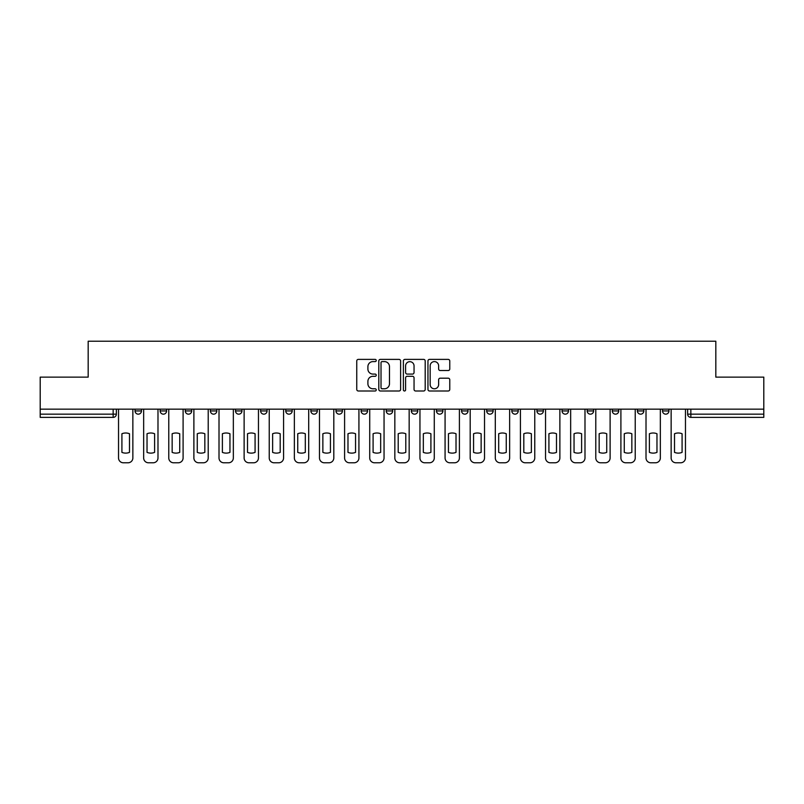 <?xml version="1.0" encoding="UTF-8"?>
<svg xmlns="http://www.w3.org/2000/svg" width="804" height="804" viewBox="0 0 804 804"><rect width="100%" height="100%" fill="white"/><g stroke="black" fill="none" stroke-linecap="round" stroke-linejoin="round"><path stroke-width="1.21" d="M376.242 360.493A1.105 1.105 0 0 0 375.136 359.388L358.343 359.388A1.578 1.578 0 0 0 356.755 360.966L356.755 389.417A1.578 1.578 0 0 0 358.343 390.995L375.136 390.995A1.105 1.105 0 0 0 376.242 389.89A1.105 1.105 0 0 0 375.136 388.784L372.955 388.784A5.055 5.055 0 0 1 367.9 383.729L367.9 381.357A5.055 5.055 0 0 1 372.955 376.302L375.136 376.302A1.105 1.105 0 0 0 376.242 375.187A1.105 1.105 0 0 0 375.136 374.081L372.955 374.081A5.055 5.055 0 0 1 367.9 369.026L367.9 366.654A5.055 5.055 0 0 1 372.955 361.599L375.136 361.599A1.105 1.105 0 0 0 376.242 360.493M637.401 410.934L637.401 409.166L637.401 410.934A3.216 3.216 0 0 0 640.627 414.16A3.216 3.216 0 0 1 637.401 410.934L643.843 410.934A3.216 3.216 0 0 1 640.627 414.16A3.216 3.216 0 0 0 643.843 410.934L643.843 409.166L643.843 410.934M411.336 409.166L411.336 410.934L417.778 410.934A3.216 3.216 0 0 1 414.562 414.16A3.216 3.216 0 0 1 411.336 410.934L411.336 409.166M335.982 409.166L335.982 410.934L342.424 410.934A3.216 3.216 0 0 1 339.208 414.16A3.216 3.216 0 0 1 335.982 410.934L335.982 409.166M285.752 409.166L285.752 410.934L292.184 410.934A3.216 3.216 0 0 1 288.968 414.16A3.216 3.216 0 0 1 285.752 410.934L285.752 409.166M260.627 409.166L260.627 410.934L267.069 410.934A3.216 3.216 0 0 1 263.853 414.16A3.216 3.216 0 0 1 260.627 410.934L260.627 409.166M210.397 409.166L210.397 410.934L216.829 410.934A3.216 3.216 0 0 1 213.613 414.16A3.216 3.216 0 0 1 210.397 410.934L210.397 409.166M448.19 370.533A1.578 1.578 0 0 0 449.768 368.946L449.768 360.966A1.578 1.578 0 0 0 448.19 359.388L429.537 359.388A1.578 1.578 0 0 0 427.959 360.966L427.959 389.417A1.578 1.578 0 0 0 429.537 390.995L448.19 390.995A1.578 1.578 0 0 0 449.768 389.417L449.768 379.769A1.578 1.578 0 0 0 448.19 378.192L440.21 378.192A1.578 1.578 0 0 0 438.632 379.769L438.632 384.553A4.231 4.231 0 0 1 434.401 388.784A4.231 4.231 0 0 1 430.17 384.553L430.17 365.83A4.231 4.231 0 0 1 434.401 361.599A4.231 4.231 0 0 1 438.632 365.83L438.632 368.946A1.578 1.578 0 0 0 440.21 370.533L448.19 370.533M40.2 409.166L40.2 377.126L88.179 377.126L88.179 341.218L715.821 341.218L715.821 377.126L763.8 377.126L763.8 409.166L40.2 409.166L40.2 414.16L116.359 414.16L116.359 409.166L116.359 414.16A3.216 3.216 0 0 1 113.143 417.376L40.2 417.376L40.2 414.16M400.613 360.966A1.578 1.578 0 0 0 399.035 359.388L380.382 359.388A1.578 1.578 0 0 0 378.805 360.966L378.805 389.417A1.578 1.578 0 0 0 380.382 390.995L399.035 390.995A1.578 1.578 0 0 0 400.613 389.417L400.613 360.966M404.965 359.388L423.618 359.388A1.578 1.578 0 0 1 425.195 360.966L425.195 389.417A1.578 1.578 0 0 1 423.618 390.995L415.628 390.995A1.578 1.578 0 0 1 414.05 389.417L414.05 377.88A1.578 1.578 0 0 0 412.472 376.302L407.176 376.302A1.578 1.578 0 0 0 405.598 377.88L405.598 389.89A1.105 1.105 0 0 1 404.492 390.995A1.105 1.105 0 0 1 403.387 389.89L403.387 360.966A1.578 1.578 0 0 1 404.965 359.388M687.641 409.166L687.641 414.16L763.8 414.16L763.8 417.376L690.857 417.376A3.216 3.216 0 0 1 687.641 414.16M763.8 409.166L763.8 414.16M662.526 409.166L662.526 410.934L668.958 410.934L668.958 409.166L668.958 410.934A3.216 3.216 0 0 1 665.742 414.16A3.216 3.216 0 0 1 662.526 410.934A3.216 3.216 0 0 0 665.742 414.16M612.286 409.166L612.286 410.934L618.728 410.934L618.728 409.166L618.728 410.934A3.216 3.216 0 0 1 615.502 414.16A3.216 3.216 0 0 1 612.286 410.934A3.216 3.216 0 0 0 615.502 414.16M593.603 410.934L593.603 409.166L593.603 410.934A3.216 3.216 0 0 1 590.387 414.16A3.216 3.216 0 0 1 587.171 410.934L593.603 410.934A3.216 3.216 0 0 1 590.387 414.16M587.171 409.166L587.171 410.934M568.488 409.166L568.488 410.934A3.216 3.216 0 0 1 565.272 414.16A3.216 3.216 0 0 1 562.046 410.934L568.488 410.934A3.216 3.216 0 0 1 565.272 414.16M562.046 409.166L562.046 410.934M543.373 409.166L543.373 410.934A3.216 3.216 0 0 1 540.147 414.16A3.216 3.216 0 0 1 536.931 410.934L543.373 410.934M536.931 409.166L536.931 410.934M518.248 409.166L518.248 410.934A3.216 3.216 0 0 1 515.032 414.16A3.216 3.216 0 0 1 511.816 410.934L518.248 410.934M511.816 409.166L511.816 410.934M493.133 409.166L493.133 410.934A3.216 3.216 0 0 1 489.917 414.16A3.216 3.216 0 0 1 486.691 410.934L493.133 410.934M486.691 409.166L486.691 410.934M468.018 409.166L468.018 410.934A3.216 3.216 0 0 1 464.792 414.16A3.216 3.216 0 0 1 461.576 410.934A3.216 3.216 0 0 0 464.792 414.16M461.576 409.166L461.576 410.934L468.018 410.934M442.893 409.166L442.893 410.934A3.216 3.216 0 0 1 439.677 414.16A3.216 3.216 0 0 1 436.461 410.934A3.216 3.216 0 0 0 439.677 414.16M436.461 409.166L436.461 410.934L442.893 410.934M417.778 409.166L417.778 410.934A3.216 3.216 0 0 1 414.562 414.16M392.664 409.166L392.664 410.934A3.216 3.216 0 0 1 389.437 414.16A3.216 3.216 0 0 1 386.221 410.934L392.664 410.934M386.221 409.166L386.221 410.934M367.539 409.166L367.539 410.934A3.216 3.216 0 0 1 364.323 414.16A3.216 3.216 0 0 1 361.107 410.934L367.539 410.934L367.539 409.166M361.107 409.166L361.107 410.934M342.424 409.166L342.424 410.934M317.309 409.166L317.309 410.934A3.216 3.216 0 0 1 314.083 414.16A3.216 3.216 0 0 1 310.867 410.934L317.309 410.934L317.309 409.166M310.867 409.166L310.867 410.934M292.184 409.166L292.184 410.934L292.184 409.166M267.069 410.934L267.069 409.166L267.069 410.934A3.216 3.216 0 0 1 263.853 414.16M241.954 409.166L241.954 410.934A3.216 3.216 0 0 1 238.728 414.16A3.216 3.216 0 0 1 235.512 410.934A3.216 3.216 0 0 0 238.728 414.16A3.216 3.216 0 0 0 241.954 410.934L241.954 409.166M235.512 409.166L235.512 410.934L241.954 410.934M216.829 409.166L216.829 410.934M191.714 409.166L191.714 410.934A3.216 3.216 0 0 1 188.498 414.16A3.216 3.216 0 0 1 185.272 410.934A3.216 3.216 0 0 0 188.498 414.16A3.216 3.216 0 0 0 191.714 410.934L185.272 410.934L185.272 409.166M160.157 409.166L160.157 410.934L166.599 410.934L166.599 409.166L166.599 410.934A3.216 3.216 0 0 1 163.373 414.16A3.216 3.216 0 0 1 160.157 410.934A3.216 3.216 0 0 0 163.373 414.16M135.042 409.166L135.042 410.934L141.474 410.934L141.474 409.166L141.474 410.934A3.216 3.216 0 0 1 138.258 414.16A3.216 3.216 0 0 1 135.042 410.934A3.216 3.216 0 0 0 138.258 414.16M382.121 361.599A1.105 1.105 0 0 0 381.016 362.704L381.016 387.679A1.105 1.105 0 0 0 382.121 388.784L384.412 388.784A5.055 5.055 0 0 0 389.478 383.729L389.478 366.654A5.055 5.055 0 0 0 384.412 361.599L382.121 361.599M414.05 365.91A4.231 4.231 0 0 0 409.819 361.679A4.231 4.231 0 0 0 405.598 365.91L405.598 372.503A1.578 1.578 0 0 0 407.176 374.081L412.472 374.081A1.578 1.578 0 0 0 414.05 372.503L414.05 365.91M121.917 433.738L121.917 452.381A10.06 10.06 131.6 0 0 129.484 452.381A10.06 10.06 -131.6 0 1 121.917 452.381L121.917 433.738A10.06 10.06 -131.6 0 1 129.484 433.738A10.06 10.06 131.6 0 0 121.917 433.738M129.484 433.738L129.484 452.381L129.484 433.738M118.53 457.948L118.53 409.166L118.53 457.948A4.834 4.834 48.4 0 0 123.364 462.782L128.037 462.782A4.834 4.834 48.4 0 0 132.861 457.948L132.861 409.166M123.364 462.782L128.037 462.782M147.031 433.738L147.031 452.381A10.06 10.06 131.6 0 0 154.599 452.381A10.06 10.06 -131.6 0 1 147.031 452.381L147.031 433.738A10.06 10.06 -131.6 0 1 154.599 433.738A10.06 10.06 131.6 0 0 147.031 433.738M154.599 433.738L154.599 452.381L154.599 433.738M143.655 457.948L143.655 409.166L143.655 457.948A4.834 4.834 48.4 0 0 148.479 462.782L153.152 462.782A4.834 4.834 48.4 0 0 157.986 457.948L157.986 409.166M172.156 433.738L172.156 452.381A10.06 10.06 131.6 0 0 179.724 452.381A10.06 10.06 -131.6 0 1 172.156 452.381L172.156 433.738A10.06 10.06 -131.6 0 1 179.724 433.738A10.06 10.06 131.6 0 0 172.156 433.738M179.724 433.738L179.724 452.381L179.724 433.738M168.77 457.948L168.77 409.166L168.77 457.948A4.834 4.834 48.4 0 0 173.604 462.782L178.267 462.782A4.834 4.834 48.4 0 0 183.101 457.948L183.101 409.166M148.479 462.782L153.152 462.782M173.604 462.782L178.267 462.782M197.271 433.738L197.271 452.381A10.06 10.06 131.6 0 0 204.839 452.381A10.06 10.06 -131.6 0 1 197.271 452.381L197.271 433.738A10.06 10.06 -131.6 0 1 204.839 433.738A10.06 10.06 131.6 0 0 197.271 433.738M204.839 433.738L204.839 452.381L204.839 433.738M193.885 457.948L193.885 409.166L193.885 457.948A4.834 4.834 48.4 0 0 198.719 462.782L203.392 462.782A4.834 4.834 48.4 0 0 208.216 457.948L208.216 409.166M222.386 433.738L222.386 452.381A10.06 10.06 131.6 0 0 229.954 452.381A10.06 10.06 -131.6 0 1 222.386 452.381L222.386 433.738A10.06 10.06 -131.6 0 1 229.954 433.738A10.06 10.06 131.6 0 0 222.386 433.738M229.954 433.738L229.954 452.381L229.954 433.738M219.01 457.948L219.01 409.166L219.01 457.948A4.834 4.834 48.4 0 0 223.834 462.782L228.507 462.782A4.834 4.834 48.4 0 0 233.341 457.948L233.341 409.166M247.511 433.738L247.511 452.381A10.06 10.06 131.6 0 0 255.079 452.381A10.06 10.06 -131.6 0 1 247.511 452.381L247.511 433.738A10.06 10.06 -131.6 0 1 255.079 433.738A10.06 10.06 131.6 0 0 247.511 433.738M255.079 433.738L255.079 452.381L255.079 433.738M244.125 457.948L244.125 409.166L244.125 457.948A4.834 4.834 48.4 0 0 248.959 462.782L253.622 462.782A4.834 4.834 48.4 0 0 258.456 457.948L258.456 409.166M198.719 462.782L203.392 462.782M223.834 462.782L228.507 462.782M248.959 462.782L253.622 462.782M272.626 433.738L272.626 452.381A10.06 10.06 131.6 0 0 280.194 452.381A10.06 10.06 -131.6 0 1 272.626 452.381L272.626 433.738A10.06 10.06 -131.6 0 1 280.194 433.738A10.06 10.06 131.6 0 0 272.626 433.738M280.194 433.738L280.194 452.381L280.194 433.738M269.239 457.948L269.239 409.166L269.239 457.948A4.834 4.834 48.4 0 0 274.074 462.782L278.747 462.782A4.834 4.834 48.4 0 0 283.571 457.948L283.571 409.166M274.074 462.782L278.747 462.782M297.741 433.738L297.741 452.381A10.06 10.06 131.6 0 0 305.309 452.381A10.06 10.06 -131.6 0 1 297.741 452.381L297.741 433.738A10.06 10.06 -131.6 0 1 305.309 433.738A10.06 10.06 131.6 0 0 297.741 433.738M305.309 433.738L305.309 452.381L305.309 433.738M294.364 457.948L294.364 409.166L294.364 457.948A4.834 4.834 48.4 0 0 299.188 462.782L303.862 462.782A4.834 4.834 48.4 0 0 308.696 457.948L308.696 409.166M299.188 462.782L303.862 462.782M322.866 433.738L322.866 452.381A10.06 10.06 131.6 0 0 330.434 452.381A10.06 10.06 -131.6 0 1 322.866 452.381L322.866 433.738A10.06 10.06 -131.6 0 1 330.434 433.738A10.06 10.06 131.6 0 0 322.866 433.738M330.434 433.738L330.434 452.381L330.434 433.738M319.479 457.948L319.479 409.166L319.479 457.948A4.834 4.834 48.4 0 0 324.313 462.782L328.977 462.782A4.834 4.834 48.4 0 0 333.811 457.948L333.811 409.166M324.313 462.782L328.977 462.782M347.981 433.738L347.981 452.381A10.06 10.06 131.6 0 0 355.549 452.381A10.06 10.06 -131.6 0 1 347.981 452.381L347.981 433.738A10.06 10.06 -131.6 0 1 355.549 433.738A10.06 10.06 131.6 0 0 347.981 433.738M355.549 433.738L355.549 452.381L355.549 433.738M344.594 457.948L344.594 409.166L344.594 457.948A4.834 4.834 48.4 0 0 349.428 462.782L354.102 462.782A4.834 4.834 48.4 0 0 358.926 457.948L358.926 409.166M349.428 462.782L354.102 462.782M373.096 433.738L373.096 452.381A10.06 10.06 131.6 0 0 380.664 452.381A10.06 10.06 -131.6 0 1 373.096 452.381L373.096 433.738A10.06 10.06 -131.6 0 1 380.664 433.738A10.06 10.06 131.6 0 0 373.096 433.738M380.664 433.738L380.664 452.381L380.664 433.738M369.719 457.948L369.719 409.166L369.719 457.948A4.834 4.834 48.4 0 0 374.543 462.782L379.217 462.782A4.834 4.834 48.4 0 0 384.051 457.948L384.051 409.166M374.543 462.782L379.217 462.782M398.211 433.738L398.211 452.381A10.06 10.06 131.6 0 0 405.789 452.381A10.06 10.06 -131.6 0 1 398.211 452.381L398.211 433.738A10.06 10.06 -131.6 0 1 405.789 433.738A10.06 10.06 131.6 0 0 398.211 433.738M405.789 433.738L405.789 452.381L405.789 433.738M394.834 457.948L394.834 409.166L394.834 457.948A4.834 4.834 48.4 0 0 399.668 462.782L404.332 462.782A4.834 4.834 48.4 0 0 409.166 457.948L409.166 409.166M399.668 462.782L404.332 462.782M423.336 433.738L423.336 452.381A10.06 10.06 131.6 0 0 430.904 452.381A10.06 10.06 -131.6 0 1 423.336 452.381L423.336 433.738A10.06 10.06 -131.6 0 1 430.904 433.738A10.06 10.06 131.6 0 0 423.336 433.738M430.904 433.738L430.904 452.381L430.904 433.738M419.949 457.948L419.949 409.166L419.949 457.948A4.834 4.834 48.4 0 0 424.783 462.782L429.457 462.782A4.834 4.834 48.4 0 0 434.281 457.948L434.281 409.166M424.783 462.782L429.457 462.782M448.451 433.738L448.451 452.381A10.06 10.06 131.6 0 0 456.019 452.381A10.06 10.06 -131.6 0 1 448.451 452.381L448.451 433.738A10.06 10.06 -131.6 0 1 456.019 433.738A10.06 10.06 131.6 0 0 448.451 433.738M456.019 433.738L456.019 452.381L456.019 433.738M445.074 457.948L445.074 409.166L445.074 457.948A4.834 4.834 48.4 0 0 449.898 462.782L454.572 462.782A4.834 4.834 48.4 0 0 459.406 457.948L459.406 409.166M449.898 462.782L454.572 462.782M473.566 433.738L473.566 452.381A10.06 10.06 131.6 0 0 481.134 452.381A10.06 10.06 -131.6 0 1 473.566 452.381L473.566 433.738A10.06 10.06 -131.6 0 1 481.134 433.738A10.06 10.06 131.6 0 0 473.566 433.738M481.134 433.738L481.134 452.381L481.134 433.738M470.189 457.948L470.189 409.166L470.189 457.948A4.834 4.834 48.4 0 0 475.023 462.782L479.686 462.782A4.834 4.834 48.4 0 0 484.521 457.948L484.521 409.166M475.023 462.782L479.686 462.782M498.691 433.738L498.691 452.381A10.06 10.06 131.6 0 0 506.259 452.381A10.06 10.06 -131.6 0 1 498.691 452.381L498.691 433.738A10.06 10.06 -131.6 0 1 506.259 433.738A10.06 10.06 131.6 0 0 498.691 433.738M506.259 433.738L506.259 452.381L506.259 433.738M495.304 457.948L495.304 409.166L495.304 457.948A4.834 4.834 48.4 0 0 500.138 462.782L504.811 462.782A4.834 4.834 48.4 0 0 509.635 457.948L509.635 409.166M500.138 462.782L504.811 462.782M523.806 433.738L523.806 452.381A10.06 10.06 131.6 0 0 531.374 452.381A10.06 10.06 -131.6 0 1 523.806 452.381L523.806 433.738A10.06 10.06 -131.6 0 1 531.374 433.738A10.06 10.06 131.6 0 0 523.806 433.738M531.374 433.738L531.374 452.381L531.374 433.738M520.429 457.948L520.429 409.166L520.429 457.948A4.834 4.834 48.4 0 0 525.253 462.782L529.926 462.782A4.834 4.834 48.4 0 0 534.76 457.948L534.76 409.166M525.253 462.782L529.926 462.782M548.921 433.738L548.921 452.381A10.06 10.06 131.6 0 0 556.489 452.381A10.06 10.06 -131.6 0 1 548.921 452.381L548.921 433.738A10.06 10.06 -131.6 0 1 556.489 433.738A10.06 10.06 131.6 0 0 548.921 433.738M556.489 433.738L556.489 452.381L556.489 433.738M545.544 457.948L545.544 409.166L545.544 457.948A4.834 4.834 48.4 0 0 550.378 462.782L555.041 462.782A4.834 4.834 48.4 0 0 559.875 457.948L559.875 409.166M550.378 462.782L555.041 462.782M574.046 433.738L574.046 452.381A10.06 10.06 131.6 0 0 581.614 452.381A10.06 10.06 -131.6 0 1 574.046 452.381L574.046 433.738A10.06 10.06 -131.6 0 1 581.614 433.738A10.06 10.06 131.6 0 0 574.046 433.738M581.614 433.738L581.614 452.381L581.614 433.738M570.659 457.948L570.659 409.166L570.659 457.948A4.834 4.834 48.4 0 0 575.493 462.782L580.166 462.782A4.834 4.834 48.4 0 0 584.99 457.948L584.99 409.166M575.493 462.782L580.166 462.782M599.161 433.738L599.161 452.381A10.06 10.06 131.6 0 0 606.729 452.381A10.06 10.06 -131.6 0 1 599.161 452.381L599.161 433.738A10.06 10.06 -131.6 0 1 606.729 433.738A10.06 10.06 131.6 0 0 599.161 433.738M606.729 433.738L606.729 452.381L606.729 433.738M595.784 457.948L595.784 409.166L595.784 457.948A4.834 4.834 48.4 0 0 600.608 462.782L605.281 462.782A4.834 4.834 48.4 0 0 610.115 457.948L610.115 409.166M600.608 462.782L605.281 462.782M624.276 433.738L624.276 452.381A10.06 10.06 131.6 0 0 631.843 452.381A10.06 10.06 -131.6 0 1 624.276 452.381L624.276 433.738A10.06 10.06 -131.6 0 1 631.843 433.738A10.06 10.06 131.6 0 0 624.276 433.738M631.843 433.738L631.843 452.381L631.843 433.738M620.899 457.948L620.899 409.166L620.899 457.948A4.834 4.834 48.4 0 0 625.733 462.782L630.396 462.782A4.834 4.834 48.4 0 0 635.23 457.948L635.23 409.166M625.733 462.782L630.396 462.782M649.401 433.738L649.401 452.381A10.06 10.06 131.6 0 0 656.968 452.381A10.06 10.06 -131.6 0 1 649.401 452.381L649.401 433.738A10.06 10.06 -131.6 0 1 656.968 433.738A10.06 10.06 131.6 0 0 649.401 433.738M656.968 433.738L656.968 452.381L656.968 433.738M646.014 457.948L646.014 409.166L646.014 457.948A4.834 4.834 48.4 0 0 650.848 462.782L655.521 462.782A4.834 4.834 48.4 0 0 660.345 457.948L660.345 409.166M650.848 462.782L655.521 462.782M674.516 433.738L674.516 452.381A10.06 10.06 131.6 0 0 682.083 452.381A10.06 10.06 -131.6 0 1 674.516 452.381L674.516 433.738A10.06 10.06 -131.6 0 1 682.083 433.738A10.06 10.06 131.6 0 0 674.516 433.738M682.083 433.738L682.083 452.381L682.083 433.738M671.139 457.948L671.139 409.166L671.139 457.948A4.834 4.834 48.4 0 0 675.963 462.782L680.636 462.782A4.834 4.834 48.4 0 0 685.47 457.948L685.47 409.166M675.963 462.782L680.636 462.782M113.143 409.166L113.143 417.376M690.857 409.166L690.857 417.376"/></g></svg>
